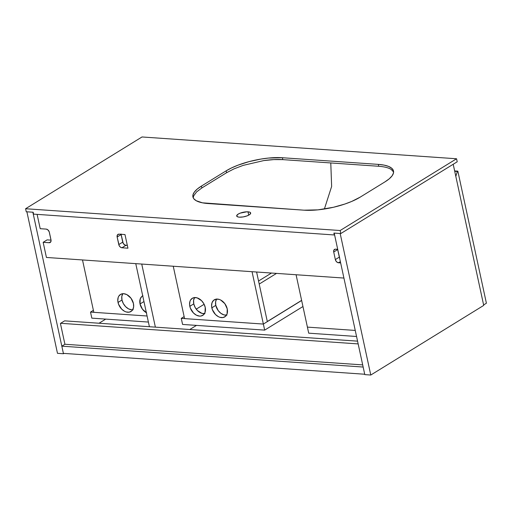 <?xml version="1.0" encoding="UTF-8"?>
<svg xmlns="http://www.w3.org/2000/svg" width="512" height="512" viewBox="0 0 512 512"><rect width="100%" height="100%" fill="white"/><g stroke="black" fill="none" stroke-linecap="round" stroke-linejoin="round"><path stroke-width="0.77" d="M226.586 172.717L201.818 187.981L196.525 191.962L193.645 195.923L193.235 197.83L193.645 195.923L196.525 191.962L201.818 187.981L201.408 186.093L226.176 170.822L226.586 172.717L201.818 187.981L201.408 186.093L197.184 189.114L194.323 192.102L192.947 194.938L193.107 197.523L193.76 198.688L196.192 200.71L202.432 202.822L304.032 210.182L317.958 209.856L333.53 207.251L344.864 204.038L351.712 201.434L360.256 197.094L385.024 181.83L360.256 197.094A40.864 13.075 167.8 0 1 304.032 210.182L208.096 203.539A40.864 13.075 167.8 0 1 192.922 196.909A40.864 13.075 167.8 0 1 201.408 186.093L226.176 170.822A40.864 13.075 167.8 0 1 282.4 157.734L268.48 158.061L260.749 159.098L249.03 161.632L238.048 165.146L231.616 167.885L226.176 170.822L226.586 172.717L233.978 168.877L226.586 172.717M324.378 209.03L331.642 186.438L330.778 162.95L282.81 159.629L273.862 159.597L263.789 160.582L243.219 165.363L233.978 168.877L243.219 165.363L263.789 160.582C270.842 159.571 277.184 159.251 282.81 159.629L282.4 157.734L282.81 159.629L330.778 162.95L331.642 186.438L324.378 209.03M248.013 211.821A7.149 2.285 167.8 0 1 250.669 212.986A7.149 2.285 167.8 0 1 246.957 215.93A7.149 2.285 167.8 0 1 239.347 217.165L243.136 216.928L247.11 215.872L249.926 214.349L250.637 212.877L249.792 212.173L246.861 211.802L240.256 213.12L238.176 214.112L236.698 215.661L237.568 216.819L239.347 217.165A7.149 2.285 167.8 0 1 236.691 216.006A7.149 2.285 167.8 0 1 240.403 213.062A7.149 2.285 167.8 0 1 248.013 211.821L248.73 215.136L248.013 211.821M33.178 212.237L26.253 211.757L25.6 208.73L340.154 230.522L340.806 233.549L333.888 233.069L334.291 234.963L33.581 214.125L33.178 212.237L33.581 214.125L334.291 234.963L333.888 233.069L340.806 233.549L340.154 230.522L456.563 158.765L457.216 161.792L340.806 233.549L457.216 161.792L456.563 158.765L142.01 136.966L25.6 208.73L26.253 211.757L33.178 212.237M271.878 159.699L271.302 159.757A49.856 15.949 167.8 0 1 271.878 159.699M393.606 171.981L391.149 169.402C388.506 167.744 384.371 166.701 378.746 166.272L330.778 162.95L378.746 166.272L378.336 164.384L282.4 157.734L378.336 164.384L378.746 166.272C384.371 166.701 388.506 167.744 391.149 169.402L393.606 171.981M142.01 136.966L456.563 158.765L340.154 230.522L25.6 208.73L142.01 136.966M385.024 181.83L389.254 178.81L392.109 175.821L393.485 172.979L393.325 170.394L391.642 168.166L388.493 166.381L384 165.101L378.336 164.384A40.864 13.075 167.8 0 1 393.51 171.014A40.864 13.075 167.8 0 1 385.024 181.83M105.728 319.11L99.027 323.238L105.728 319.11M364.717 374.24L363.162 367.046L364.717 374.24L63.379 353.363L61.824 346.17L63.379 353.363L364.717 374.24M64.922 344.262L61.824 346.17L363.162 367.046L61.824 346.17L64.922 344.262L60.416 323.45L64.922 344.262L362.694 364.896L64.922 344.262M453.203 164.262L483.718 305.408L370.778 375.034L340.173 233.504L370.778 375.034L364.8 374.618L334.202 233.088L364.8 374.618L370.778 375.034L483.718 305.408L453.203 164.262M334.202 233.088L340.173 233.504L334.202 233.088M32.858 212.211L63.462 353.741L57.485 353.325L26.886 211.795L32.858 212.211L63.462 353.741L64 353.402L63.462 353.741L57.485 353.325L26.886 211.795L32.858 212.211M64.627 320.851L60.416 323.45L64.627 320.851L357.562 341.152L64.627 320.851M60.666 323.296L358.157 343.91L60.666 323.296M40.211 228.691L37.114 214.368L40.211 228.691L46.189 229.107L40.211 228.691M51.046 240.147L47.123 239.872L51.046 240.147M339.757 258.304L337.6 248.979M121.062 234.298A3.27 2.298 -121.7 0 0 121.107 234.56L117.146 237.005L121.107 234.56L122.746 242.131L118.784 244.576L122.746 242.131A3.27 2.298 -121.7 0 0 125.914 245.331L121.952 247.776A3.27 2.298 58.3 0 1 118.784 244.576L117.146 237.005A3.27 2.298 58.3 0 1 117.946 234.4A3.27 2.298 58.3 0 1 119.008 234.15L124.986 234.566L127.93 248.192L121.952 247.776L127.93 248.192L124.986 234.566L119.008 234.15L117.421 234.918L117.146 237.005L119.226 245.747L120.442 247.168L121.952 247.776L125.914 245.331L127.334 245.434L124.902 245.037L123.187 243.302L121.03 233.978M46.432 257.453L343.923 278.061L46.432 257.453L43.155 242.317L49.613 242.707L50.72 241.965L51.078 240.467L49.184 231.712L47.699 229.715L46.189 229.107A3.27 2.298 58.3 0 1 49.363 232.307L50.995 239.878A3.27 2.298 58.3 0 1 50.195 242.483A3.27 2.298 58.3 0 1 49.133 242.733L50.893 241.645L49.133 242.733L43.155 242.317L47.123 239.872L43.155 242.317L46.432 257.453M337.626 249.299A3.27 2.298 -121.7 0 0 337.677 249.568L333.715 252.013L337.677 249.568L339.315 257.133L335.347 259.578L333.715 252.013A3.27 2.298 58.3 0 1 334.515 249.402A3.27 2.298 58.3 0 1 335.578 249.158L337.702 249.306L335.098 249.184L333.773 250.355L333.715 252.013L335.347 259.578L336.141 261.286L337.51 262.483L340.653 262.925L338.522 262.778L340.371 261.638L338.522 262.778A3.27 2.298 58.3 0 1 335.347 259.578L339.315 257.133A3.27 2.298 -121.7 0 0 339.571 257.926M457.843 171.149L486.4 303.219L483.616 304.934L486.4 303.219L457.843 171.149L454.643 170.931L457.843 171.149L457.35 171.456L457.843 171.149M455.821 176.365L457.35 171.456L454.72 171.277L457.35 171.456L455.821 176.365M204.947 313.587L201.939 313.376L197.446 310.566L195.123 307.443L193.773 303.853L189.811 306.298A10.01 7.027 58.3 0 1 192.262 298.31A10.01 7.027 58.3 0 1 205.222 307.366L203.872 303.776L201.549 300.653L197.056 297.843L194.048 297.632L192.717 298.061L190.65 299.898L189.997 301.235L189.568 304.499L190.349 308.115L193.485 313.011L196.416 315.194L199.52 316.102L200.986 316.026L203.462 314.835L205.037 312.422L205.222 307.366A10.01 7.027 58.3 0 1 202.771 315.354A10.01 7.027 58.3 0 1 189.811 306.298L193.773 303.853A10.01 7.027 -121.7 0 0 204.454 313.651M226.97 315.11L223.962 314.899L220.883 313.325L218.202 310.618L215.789 305.376L211.827 307.821A10.01 7.027 58.3 0 1 214.278 299.834A10.01 7.027 58.3 0 1 227.238 308.89L224.826 303.648L220.634 299.994L219.072 299.366L216.064 299.155L213.587 300.352L212.013 302.758L211.584 306.022L212.365 309.638L215.501 314.534L218.438 316.717L220 317.344L223.002 317.555L225.485 316.358L227.059 313.952L227.238 308.89A10.01 7.027 58.3 0 1 224.787 316.877A10.01 7.027 58.3 0 1 211.827 307.821L215.789 305.376A10.01 7.027 -121.7 0 0 226.47 315.174M267.328 321.626L256.602 272.013L267.328 321.626L263.366 324.064L184.57 318.605L173.248 266.24L184.57 318.605L263.366 324.064L267.328 321.626M194.541 297.568A10.01 7.027 -121.7 0 0 193.773 303.853L193.594 300.346L194.611 297.453M216.557 299.091A10.01 7.027 -121.7 0 0 215.789 305.376L215.61 301.869L216.634 298.982M252.045 271.699L263.366 324.064L181.267 318.374L182.579 324.435L264.672 330.118L263.366 324.064L181.267 318.374L182.579 324.435L264.672 330.118L302.95 306.528L264.672 330.118L252.045 271.699M355.245 330.432L307.405 327.117L296.083 274.752L308.71 333.171L356.557 336.486L308.71 333.171L307.405 327.117L355.245 330.432M204.134 304.282L196.23 309.152L204.134 304.282M184.141 316.608L181.267 318.374L184.141 316.608M301.638 300.474L263.366 324.064L301.638 300.474M258.547 281.018L271.488 273.043L258.547 281.018M267.309 321.53L301.619 300.378L267.309 321.53M276.518 273.395L259.206 284.064L276.518 273.395M196.474 325.395L189.773 329.523L196.474 325.395M155.379 327.142L141.741 264.058L155.379 327.142M135.763 263.642L149.402 326.726L135.763 263.642M147.085 316.006L90.522 312.09L93.389 310.323L90.522 312.09L91.827 318.144L148.39 322.061L91.827 318.144L90.522 312.09L147.085 316.006L93.824 312.32L82.502 259.949L93.824 312.32L147.085 316.006M133.165 309.728L131.699 309.805L128.595 308.896L125.658 306.707L123.341 303.584L121.984 300L118.022 302.438A10.01 7.027 58.3 0 1 120.474 294.451A10.01 7.027 58.3 0 1 133.434 303.507L131.021 298.266L126.829 294.611L123.725 293.702L120.928 294.202L118.861 296.038L118.208 297.382L117.779 300.64L118.56 304.262L121.696 309.152L124.634 311.334L126.195 311.962L129.197 312.173L131.68 310.982L132.595 309.907L133.619 307.014L133.434 303.507A10.01 7.027 58.3 0 1 130.982 311.494A10.01 7.027 58.3 0 1 118.022 302.438L121.984 300A10.01 7.027 -121.7 0 0 132.666 309.792M146.368 312.71A10.01 7.027 58.3 0 1 140.038 303.968L143.955 301.549L140.038 303.968L142.451 309.21L146.65 312.864M142.944 295.731L141.798 296.493L140.224 298.906L140.038 303.968A10.01 7.027 58.3 0 1 142.496 295.974A10.01 7.027 58.3 0 1 142.726 295.846M122.752 293.709A10.01 7.027 -121.7 0 0 121.984 300L121.805 296.493L122.829 293.6"/></g></svg>
